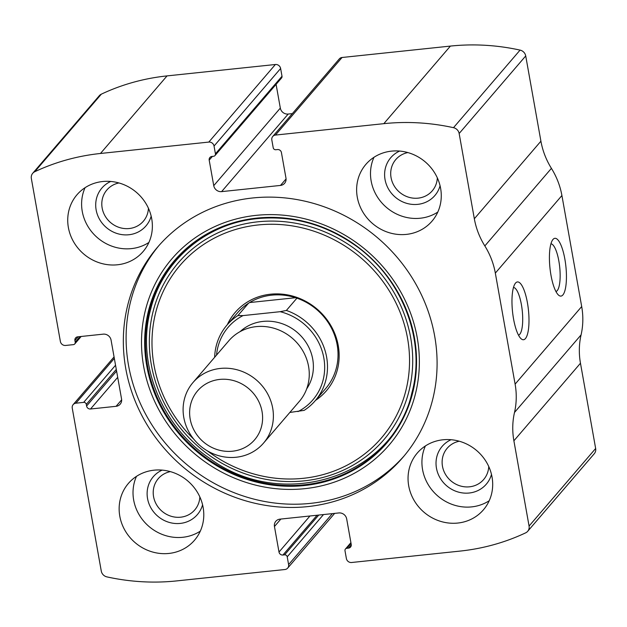 <?xml version="1.0" encoding="UTF-8"?>
<svg xmlns="http://www.w3.org/2000/svg" width="627" height="627" viewBox="0 0 627 627"><rect width="100%" height="100%" fill="white"/><g stroke="black" fill="none" stroke-linecap="round" stroke-linejoin="round"><path stroke-width="0.94" d="M75.216 342.185L74.919 340.516A3.488 3.245 -139.4 0 1 77.662 336.84L103.22 334.152A6.975 6.489 -139.4 0 1 111.073 340.108L121.552 398.952A6.975 6.489 -139.4 0 1 120.18 404.196A6.975 6.489 -139.4 0 1 116.073 406.312L90.515 409A3.488 3.245 -139.4 0 1 86.589 406.022L86.291 404.36A2.328 2.163 -139.4 0 0 83.673 402.369L75.898 403.192A4.648 4.326 -139.4 0 0 72.246 408.099L101.276 571.064A6.975 6.489 -139.4 0 0 106.927 576.895A220.822 205.46 -139.4 0 0 176.602 580.915L284.948 569.512A4.648 4.326 -139.4 0 0 288.6 564.606L287.213 556.831A2.328 2.163 -139.4 0 0 284.595 554.848L282.926 555.02A3.488 3.245 -139.4 0 1 278.999 552.042L274.454 526.508A6.975 6.489 -139.4 0 1 275.833 521.264A6.975 6.489 -139.4 0 1 279.932 519.148L338.823 512.949A6.975 6.489 -139.4 0 1 346.676 518.905L351.23 544.448A3.488 3.245 -139.4 0 1 348.487 548.123L346.825 548.304A2.328 2.163 -139.4 0 0 344.991 550.757L346.378 558.524A4.648 4.326 -139.4 0 0 351.614 562.497L459.952 551.102A220.822 205.46 -139.4 0 0 525.669 532.84A6.975 6.489 -139.4 0 0 527.699 531.296A6.975 6.489 -139.4 0 0 529.07 526.053L513.889 440.805A75.546 70.287 -139.4 0 1 514.501 412.464A75.546 70.287 -139.4 0 0 515.112 384.132L495.33 273.106A75.546 70.287 -139.4 0 0 484.836 245.933A75.546 70.287 -139.4 0 1 474.333 218.76L459.152 133.512A6.975 6.489 -139.4 0 0 453.493 127.681A220.822 205.46 -139.4 0 0 383.818 123.668L275.472 135.064A4.648 4.326 -139.4 0 0 271.82 139.97L273.207 147.745A2.328 2.163 -139.4 0 0 275.825 149.728L277.495 149.555A3.488 3.245 -139.4 0 1 281.421 152.533L285.967 178.068A6.975 6.489 -139.4 0 1 284.595 183.311A6.975 6.489 -139.4 0 1 280.488 185.427L221.597 191.627A6.975 6.489 -139.4 0 1 213.744 185.67L209.191 160.128A3.488 3.245 -139.4 0 1 211.934 156.452L213.603 156.272A2.328 2.163 -139.4 0 0 215.429 153.819L214.042 146.052L280.622 68.476A4.648 4.326 -139.4 0 0 275.386 64.503L167.048 75.898A220.822 205.46 -139.4 0 0 101.331 94.16A6.975 6.489 -139.4 0 0 99.301 95.704L32.722 173.279A6.975 6.489 -139.4 0 0 31.35 178.523L60.38 341.48A4.648 4.326 -139.4 0 0 65.616 345.453L73.39 344.638A2.328 2.163 -139.4 0 0 75.216 342.185L80.021 336.589M214.042 146.052A4.648 4.326 -139.4 0 0 208.807 142.078L100.469 153.474A220.822 205.46 -139.4 0 0 34.751 171.735A6.975 6.489 -139.4 0 0 32.722 173.279M474.333 218.76L540.913 141.185L525.724 55.936A6.975 6.489 -139.4 0 0 520.073 50.105A220.822 205.46 -139.4 0 0 450.398 46.084L342.052 57.488A4.648 4.326 -139.4 0 0 339.317 58.899L272.737 136.474M527.699 531.296L594.278 453.721A6.975 6.489 -139.4 0 0 595.65 448.477L580.469 363.229A75.546 70.287 -139.4 0 1 581.08 334.889A75.546 70.287 -139.4 0 0 581.691 306.548L561.91 195.53A75.546 70.287 -139.4 0 0 551.415 168.357A75.546 70.287 -139.4 0 1 540.913 141.185M564.864 259.123A29.054 8.002 -96 0 1 565.64 287.417A29.054 8.002 -96 0 1 558.563 295.129A29.054 8.002 -96 0 1 549.973 268.042A29.054 8.002 -96 0 1 552.74 239.757A29.054 8.002 -96 0 1 564.864 259.123M527.417 302.755A29.054 8.002 -96 0 1 528.193 331.056A29.054 8.002 -96 0 1 521.115 338.76A29.054 8.002 -96 0 1 512.525 311.674A29.054 8.002 -96 0 1 515.284 283.396A29.054 8.002 -96 0 1 527.417 302.755M307.7 506.608A161.547 150.308 -139.4 0 0 402.8 457.498A161.547 150.308 -139.4 0 0 415.043 282.659A161.547 150.308 -139.4 0 0 252.72 197.967A161.547 150.308 -139.4 0 0 157.62 247.077A161.547 150.308 -139.4 0 0 145.378 421.916A161.547 150.308 -139.4 0 0 307.7 506.608M102.632 181.524A43.584 40.551 40.6 0 1 146.428 204.371A43.584 40.551 40.6 0 1 143.121 251.537A43.584 40.551 40.6 0 1 83.642 253.927A43.584 40.551 40.6 0 1 76.98 194.77A43.584 40.551 40.6 0 1 102.632 181.524M391.538 151.131A43.584 40.551 40.6 0 1 435.326 173.977A43.584 40.551 40.6 0 1 432.027 221.143A43.584 40.551 40.6 0 1 372.54 223.533A43.584 40.551 40.6 0 1 365.878 164.376A43.584 40.551 40.6 0 1 391.538 151.131M154.054 470.179A43.584 40.551 40.6 0 1 197.842 493.034A43.584 40.551 40.6 0 1 194.542 540.2A43.584 40.551 40.6 0 1 135.056 542.582A43.584 40.551 40.6 0 1 128.394 483.433A43.584 40.551 40.6 0 1 154.054 470.179M442.952 439.786A43.584 40.551 40.6 0 1 486.748 462.64A43.584 40.551 40.6 0 1 483.441 509.806A43.584 40.551 40.6 0 1 423.962 512.196A43.584 40.551 40.6 0 1 417.3 453.039A43.584 40.551 40.6 0 1 442.952 439.786M280.622 68.476L282.009 76.243A2.328 2.163 -139.4 0 1 281.547 77.991L214.967 155.567M276.092 84.347L280.324 108.095A6.975 6.489 -139.4 0 0 288.177 114.051L292.362 113.612M513.482 287.448A24.022 6.615 -96 0 1 521.405 304.667A24.022 6.615 -96 0 1 518.505 335.171M550.929 243.809A24.022 6.615 -96 0 1 558.853 261.028A24.022 6.615 -96 0 1 555.953 291.539M489.217 500.73A43.584 40.551 40.6 0 1 437.834 496.028A43.584 40.551 40.6 0 1 425.396 445.954M491.49 474.412A29.054 27.032 40.6 0 1 446.636 485.776A29.054 27.032 40.6 0 1 451.064 439.715M488.746 466.519A24.022 22.353 40.6 0 1 483.676 479.506A24.022 22.353 40.6 0 1 450.884 480.823A24.022 22.353 40.6 0 1 447.216 448.211A24.022 22.353 40.6 0 1 459.277 441.228M200.319 531.124A43.584 40.551 40.6 0 1 148.928 526.421A43.584 40.551 40.6 0 1 136.49 476.348M202.584 504.806A29.054 27.032 40.6 0 1 157.73 516.17A29.054 27.032 40.6 0 1 162.158 470.109M199.848 496.913A24.022 22.353 40.6 0 1 194.77 509.9A24.022 22.353 40.6 0 1 161.985 511.217A24.022 22.353 40.6 0 1 158.31 478.605A24.022 22.353 40.6 0 1 170.379 471.622M437.803 212.067A43.584 40.551 40.6 0 1 386.412 207.372A43.584 40.551 40.6 0 1 373.974 157.291M440.068 185.757A29.054 27.032 40.6 0 1 395.214 197.113A29.054 27.032 40.6 0 1 399.642 151.06M437.332 177.856A24.022 22.353 40.6 0 1 432.254 190.843A24.022 22.353 40.6 0 1 399.47 192.16A24.022 22.353 40.6 0 1 395.794 159.556A24.022 22.353 40.6 0 1 407.863 152.565M148.897 242.461A43.584 40.551 40.6 0 1 97.514 237.766A43.584 40.551 40.6 0 1 85.076 187.685M151.17 216.15A29.054 27.032 40.6 0 1 106.316 227.507A29.054 27.032 40.6 0 1 110.736 181.454M148.427 208.25A24.022 22.353 40.6 0 1 143.348 221.237A24.022 22.353 40.6 0 1 110.564 222.554A24.022 22.353 40.6 0 1 106.896 189.95A24.022 22.353 40.6 0 1 118.958 182.959M404.172 455.876A161.547 150.308 40.6 0 1 185.09 463.118A161.547 150.308 40.6 0 1 159.023 245.47M227.319 324.684A60.121 55.944 40.6 0 1 270.535 294.204A60.121 55.944 40.6 0 1 334.387 332.623A60.121 55.944 40.6 0 1 315.514 400.379M214.653 357.296A58.107 54.071 40.6 0 1 226.958 325.107L237.5 312.826A58.107 54.071 40.6 0 1 271.71 295.16A58.107 54.071 40.6 0 1 330.1 325.625A58.107 54.071 40.6 0 1 325.695 388.521L315.154 400.802A58.107 54.071 40.6 0 1 304.173 410.364L289.823 412.464M216.534 355.094A55.787 51.908 40.6 0 1 243.041 315.593L280.159 311.69A55.787 51.908 40.6 0 1 323.838 357.993A55.787 51.908 40.6 0 1 297.958 411.61M226.958 325.107A58.107 54.071 40.6 0 1 237.939 315.546L243.041 315.593M280.159 311.69L286.374 310.443A58.107 54.071 40.6 0 1 315.154 400.802M286.374 310.443L296.916 298.162M237.939 315.546L248.48 303.256M295.583 297.715L249.609 302.551M219.724 379.421A37.573 34.963 40.6 0 1 260.424 429.989A37.573 34.963 40.6 0 1 198.203 436.541A37.573 34.963 40.6 0 1 219.724 379.421M220.336 368.433A46.492 43.255 40.6 0 1 267.047 392.8A46.492 43.255 40.6 0 1 263.52 443.117A46.492 43.255 40.6 0 1 200.076 445.664A46.492 43.255 40.6 0 1 192.967 382.564A46.492 43.255 40.6 0 1 220.336 368.433M192.967 382.564L228.839 340.759A46.492 43.255 40.6 0 1 256.208 326.628A46.492 43.255 40.6 0 1 302.919 351.002A46.492 43.255 40.6 0 1 299.4 401.311L263.52 443.117M100.469 153.474L167.048 75.898M208.807 142.078L275.386 64.503M383.818 123.668L450.398 46.084M453.493 127.681L520.073 50.105M275.472 135.064L342.052 57.488M34.751 171.735L101.331 94.16M529.07 526.053L595.65 448.477M513.889 440.805L580.469 363.229M514.501 412.464L581.08 334.889M515.112 384.132L581.691 306.548M495.33 273.106L561.91 195.53M484.836 245.933L551.415 168.357M459.152 133.512L525.724 55.936M280.488 185.427L286.061 178.93M221.597 191.627L288.177 114.051M213.744 185.67L280.324 108.095M209.191 160.128L212.396 156.405M215.429 153.819L282.009 76.243M74.919 340.516L78.124 336.793M116.073 406.312L121.654 399.814M90.515 409L117.704 377.329M86.589 406.022L116.591 371.074M86.291 404.36L116.293 369.405M83.673 402.369L115.548 365.235M75.898 403.192L114.333 358.409M346.825 548.304L351.042 543.39M348.487 548.123L351.277 544.879M274.454 526.508L280.857 519.046M278.999 552.042L309.95 515.99M282.926 555.02L317.074 515.237M284.595 554.848L318.743 515.065M287.213 556.831L323.493 514.563M288.6 564.606L332.349 513.631M256.09 215.367A143.058 133.104 40.6 0 1 411.053 407.895A143.058 133.104 40.6 0 1 174.157 432.818A143.058 133.104 40.6 0 1 256.09 215.367M256.78 218.11A139.993 130.251 40.6 0 1 408.42 406.508A139.993 130.251 40.6 0 1 176.602 430.89A139.993 130.251 40.6 0 1 256.78 218.11M257.078 218.431A139.413 129.711 40.6 0 1 408.083 406.053A139.413 129.711 40.6 0 1 177.229 430.334A139.413 129.711 40.6 0 1 257.078 218.431M257.948 221.801A135.604 126.168 40.6 0 1 404.838 404.297A135.604 126.168 40.6 0 1 180.286 427.92A135.604 126.168 40.6 0 1 257.948 221.801M193.884 439.315A132.61 123.386 40.6 0 1 157.079 307.551A132.61 123.386 40.6 0 1 258.199 224.96A132.61 123.386 40.6 0 1 406.562 387.674A132.61 123.386 40.6 0 1 207.286 450.813M240.055 331.659A44.164 41.092 40.6 0 1 262.987 321.416A44.164 41.092 40.6 0 1 306.133 342.554A44.164 41.092 40.6 0 1 306.697 388.85M74.762 343.933L81.165 336.472M73.163 404.603L114.067 356.935M345.453 549.009L350.908 542.653M287.683 568.101L334.638 513.388M257.431 218.611C206.307 223.408 162.722 260.44 150.668 309.236C136.067 362.077 160.747 425.153 209.042 457.929C282.017 512.808 393.709 476.708 411.884 392.839C426.485 339.967 401.75 276.86 353.409 244.107C323.751 223.933 291.759 215.437 257.431 218.611"/></g></svg>
